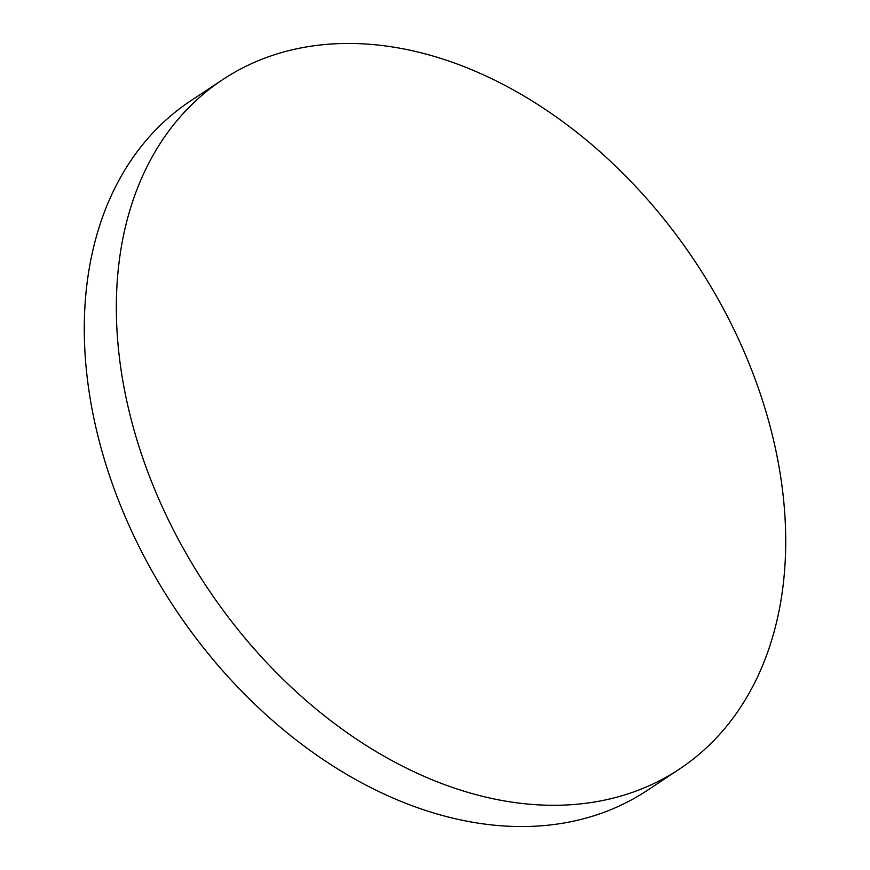 <?xml version="1.0" encoding="UTF-8"?>
<svg xmlns="http://www.w3.org/2000/svg" width="870" height="870" viewBox="0 0 870 870"><rect width="100%" height="100%" fill="white"/><g stroke="black" fill="none" stroke-linecap="round" stroke-linejoin="round"><path stroke-width="1.3" d="M785.708 544.609A413.511 293.418 56.5 0 0 585.771 139.57A413.511 293.418 56.5 0 0 222.513 79.735A413.511 293.418 56.5 0 0 116.341 304.13A413.511 293.418 56.5 0 0 316.288 709.18A413.511 293.418 56.5 0 0 679.546 769.004A413.511 293.418 56.5 0 0 785.708 544.609M222.513 79.735L190.454 100.996A413.511 293.418 56.5 0 0 84.292 325.391A413.511 293.418 56.5 0 0 284.229 730.43A413.511 293.418 56.5 0 0 647.487 790.264L679.546 769.004"/></g></svg>
